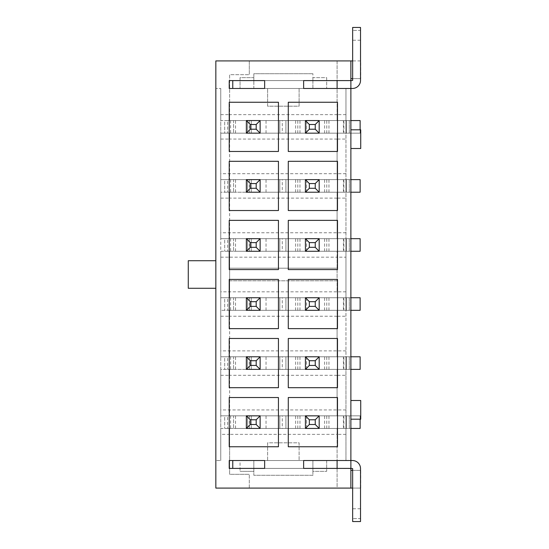 <?xml version="1.0" encoding="UTF-8"?>
<svg xmlns="http://www.w3.org/2000/svg" width="549" height="549" viewBox="0 0 549 549"><rect width="100%" height="100%" fill="white"/><g stroke="black" fill="none" stroke-linecap="round" stroke-linejoin="round"><path stroke-width="0.41" stroke-dasharray="2.75 2.06" d="M264.659 80.6L264.659 88.471L303.631 88.471L303.631 80.6L264.659 80.6L303.631 80.6M220.76 114.659L229.619 114.659L229.619 120.56L229.619 74.691L249.301 74.691L229.619 74.691L229.619 114.659L337.1 114.659L337.1 60.912L360.72 60.912L360.72 78.631L350.88 78.631L350.88 88.471L350.88 80.6L337.1 80.6L337.1 88.471L352.451 88.471A8.07 8.07 0 0 0 360.521 80.401L360.521 27.45L352.65 27.45L352.65 40.249L352.65 27.45L360.521 27.45L352.65 27.45L352.65 80.401L350.88 80.6L350.88 88.471L232.769 88.471L232.769 80.6L350.88 80.6L350.88 88.471L345.959 88.471L345.959 460.529L345.959 428.44L319.189 428.44L319.189 415.84L306.589 415.84L306.589 428.44L319.189 428.44L319.189 415.84L345.959 415.84L345.959 369.381L319.189 369.381L319.189 356.781L306.589 356.781L306.589 369.381L319.189 369.381L319.189 356.781L345.959 356.781L345.959 310.329L319.189 310.329L319.189 297.73L306.589 297.73L306.589 310.329L319.189 310.329L319.189 297.73L345.959 297.73L345.959 251.27L319.189 251.27L319.189 238.671L306.589 238.671L306.589 251.27L319.189 251.27L319.189 238.671L345.959 238.671L345.959 192.219L319.189 192.219L319.189 179.619L306.589 179.619L306.589 192.219L319.189 192.219L319.189 179.619L345.959 179.619L345.959 133.16L319.189 133.16L319.189 120.56L306.589 120.56L306.589 133.16L319.189 133.16L319.189 120.56L345.959 120.56L345.959 133.16L220.76 133.16L220.76 179.619L345.959 179.619L345.959 192.219L220.76 192.219L220.76 179.619L247.53 179.619L247.53 192.219L260.13 192.219L260.13 179.619L247.53 179.619L247.53 192.219L220.76 192.219L220.76 238.671L345.959 238.671L345.959 251.27L220.76 251.27L220.76 238.671L247.53 238.671L247.53 251.27L260.13 251.27L260.13 238.671L247.53 238.671L247.53 251.27L220.76 251.27L220.76 297.73L345.959 297.73L345.959 310.329L220.76 310.329L220.76 297.73L247.53 297.73L247.53 310.329L260.13 310.329L260.13 297.73L247.53 297.73L247.53 310.329L220.76 310.329L220.76 356.781L345.959 356.781L345.959 369.381L220.76 369.381L220.76 356.781L247.53 356.781L247.53 369.381L260.13 369.381L260.13 356.781L247.53 356.781L247.53 369.381L220.76 369.381L220.76 415.84L345.959 415.84L345.959 428.44L220.76 428.44L220.76 415.84L247.53 415.84L247.53 428.44L260.13 428.44L260.13 415.84L247.53 415.84L247.53 428.44L220.76 428.44L220.76 460.529L220.76 88.471L220.76 120.56L247.53 120.56L247.53 133.16L260.13 133.16L260.13 120.56L247.53 120.56L247.53 133.16L220.76 133.16L220.76 120.56L345.959 120.56L345.959 88.471L350.88 88.471L312.889 88.471L312.889 80.6L253.83 80.6L253.83 88.471L229.221 88.471L229.221 80.6L253.83 80.6L253.83 73.71L312.889 73.71L253.83 73.71L253.83 77.649L240.05 77.649L240.05 88.471L253.83 88.471L253.83 77.649L240.05 77.649L240.05 88.471L299.109 88.471L299.109 106.19L267.61 106.19L267.61 88.471L267.61 106.19L299.109 106.19L299.109 88.471L326.669 88.471L326.669 77.649L312.889 77.649L312.889 73.71L312.889 80.6L350.88 80.6L350.88 468.4L312.889 468.4L312.889 460.529L350.88 460.529L232.769 460.529L232.769 468.4L337.1 468.4L337.1 460.529L350.88 460.529L350.88 488.088M350.88 78.631L350.88 60.912M345.959 114.659L337.1 114.659L337.1 120.56L337.1 60.912L249.301 60.912L249.301 74.691L249.301 60.912L215.839 60.912L215.839 88.471L220.76 88.471L215.839 88.471L215.839 460.529L220.76 460.529L215.839 460.529L215.839 488.088L337.1 488.088L337.1 428.44L337.1 434.341L229.619 434.341L229.619 428.44L229.619 474.309L249.301 474.309L229.619 474.309L229.619 434.341L220.76 434.341M312.889 88.471L312.889 77.649L326.669 77.649L326.669 88.471L312.889 88.471M264.659 460.529L264.659 468.4L303.631 468.4L303.631 460.529L264.659 460.529L303.631 460.529M253.83 468.4L253.83 475.29L312.889 475.29L312.889 468.4L229.221 468.4L229.221 460.529L253.83 460.529L253.83 471.351L240.05 471.351L253.83 471.351L253.83 475.29L312.889 475.29L312.889 471.351L326.669 471.351L326.669 460.529L312.889 460.529L312.889 471.351L326.669 471.351L326.669 460.529L267.61 460.529L267.61 442.81L299.109 442.81L299.109 460.529L299.109 442.81L267.61 442.81L267.61 460.529L240.05 460.529L240.05 471.351L240.05 460.529L253.83 460.529L253.83 468.4M229.619 280.8L337.1 280.8L337.1 268.2L229.619 268.2L229.619 291.821L337.1 291.821L337.1 280.8L229.619 280.8M220.76 257.179L229.619 257.179L229.619 251.27L229.619 268.2L337.1 268.2L337.1 257.179L229.619 257.179L229.619 297.73L229.619 291.821L220.76 291.821M306.589 428.44L260.13 428.44L260.13 415.84L306.589 415.84L306.589 428.44M306.589 369.381L260.13 369.381L260.13 356.781L306.589 356.781L306.589 369.381M306.589 310.329L260.13 310.329L260.13 297.73L306.589 297.73L306.589 310.329M306.589 251.27L260.13 251.27L260.13 238.671L306.589 238.671L306.589 251.27M306.589 192.219L260.13 192.219L260.13 179.619L306.589 179.619L306.589 192.219M306.589 133.16L260.13 133.16L260.13 120.56L306.589 120.56L306.589 133.16M220.76 139.069L229.619 139.069L229.619 179.619L229.619 133.16L229.619 139.069L337.1 139.069L337.1 179.619L337.1 133.16L337.1 139.069L345.959 139.069M220.76 198.12L229.619 198.12L229.619 238.671L229.619 192.219L229.619 198.12L337.1 198.12L337.1 238.671L337.1 192.219L337.1 198.12L345.959 198.12M220.76 316.231L229.619 316.231L229.619 356.781L229.619 310.329L229.619 316.231L337.1 316.231L337.1 356.781L337.1 310.329L337.1 316.231L345.959 316.231M220.76 375.29L229.619 375.29L229.619 415.84L229.619 369.381L229.619 375.29L337.1 375.29L337.1 415.84L337.1 369.381L337.1 375.29L345.959 375.29M345.959 291.821L337.1 291.821L337.1 251.27L337.1 257.179L345.959 257.179M360.13 419.189L360.13 415.84L319.189 415.84L319.189 428.44L350.88 428.44M350.88 356.781L319.189 356.781L319.189 369.381L350.88 369.381M350.88 297.73L319.189 297.73L319.189 310.329L350.88 310.329M350.88 238.671L319.189 238.671L319.189 251.27L350.88 251.27M350.88 179.619L319.189 179.619L319.189 192.219L350.88 192.219M350.88 120.56L319.189 120.56L319.189 133.16L360.13 133.16L360.13 129.811M249.301 488.088L249.301 474.309L249.301 488.088M345.959 173.71L220.76 173.71M345.959 232.769L220.76 232.769M345.959 350.88L220.76 350.88M345.959 409.931L220.76 409.931M345.959 460.529L350.88 460.529L345.959 460.529M345.959 434.341L337.1 434.341L337.1 488.088L360.72 488.088L360.72 470.369L350.88 470.369M360.521 488.088L352.65 488.088M360.521 60.912L352.65 60.912M215.839 260.72L215.839 288.28L215.839 260.72L188.28 260.72L188.28 288.28L215.839 288.28M229.221 446.749L278.439 446.749L278.439 397.531L229.221 397.531L229.221 446.749M229.221 387.69L278.439 387.69L278.439 338.479L229.221 338.479L229.221 387.69M229.221 328.631L278.439 328.631L278.439 279.42L229.221 279.42L229.221 328.631M229.221 269.58L278.439 269.58L278.439 220.369L229.221 220.369L229.221 269.58M229.221 210.521L278.439 210.521L278.439 161.31L229.221 161.31L229.221 210.521M229.221 151.469L278.439 151.469L278.439 102.251L229.221 102.251L229.221 151.469M288.28 397.531L288.28 446.749L337.491 446.749L337.491 397.531L288.28 397.531M288.28 338.479L288.28 387.69L337.491 387.69L337.491 338.479L288.28 338.479M288.28 279.42L288.28 328.631L337.491 328.631L337.491 279.42L288.28 279.42M288.28 220.369L288.28 269.58L337.491 269.58L337.491 220.369L288.28 220.369M288.28 161.31L288.28 210.521L337.491 210.521L337.491 161.31L288.28 161.31M288.28 102.251L288.28 151.469L337.491 151.469L337.491 102.251L288.28 102.251M350.88 400.489L360.72 400.489L360.72 419.189L350.88 419.189M350.88 148.511L360.72 148.511L360.72 129.811L350.88 129.811M360.521 470.369L352.65 470.369M360.521 78.631L352.65 78.631M303.631 88.471L264.659 88.471M337.1 80.6L337.1 88.471L337.1 80.6M360.521 30.401L360.521 40.249L360.521 30.401L352.65 30.401L360.521 30.401M352.65 521.55L360.521 521.55L360.521 468.599A8.07 8.07 0 0 0 352.451 460.529L350.88 460.529L350.88 468.4L350.88 460.529L350.88 468.4L337.1 468.4L337.1 460.529L337.1 468.4L352.65 468.599L352.65 521.55L352.65 508.751L352.65 521.55L360.521 521.55L360.521 518.599L360.521 521.55L352.65 521.55M264.659 468.4L303.631 468.4M360.521 518.599L360.521 508.751L360.521 518.599L352.65 518.599L360.521 518.599M343.399 415.84L360.13 415.84L360.13 428.44L349.301 428.44L360.13 428.44L360.13 415.84L282.289 415.84L282.289 428.44L360.13 428.44L360.13 415.84L349.301 415.84L349.301 428.44L346.35 428.44L346.35 415.84L346.35 428.44L285.919 428.44L285.919 415.84L305.409 415.84L305.409 428.44L285.919 428.44L285.919 415.84L343.399 415.84L343.399 428.44M266.039 428.44L266.039 415.84L343.88 415.84L343.88 428.44L235.521 428.44L235.521 415.84L279.818 415.84L279.818 428.44L279.818 415.84L282.289 415.84M230.601 415.84L230.601 428.44L227.65 428.44L227.65 415.84L233.551 415.84L233.551 428.44L233.551 415.84L235.521 415.84M227.65 415.84L224.699 415.84L224.699 428.44L224.699 415.84L246.35 415.84L246.35 428.44L227.65 428.44M260.13 428.44L260.13 415.84L260.13 428.44L282.289 428.44M343.88 428.44L349.301 428.44L349.301 415.84L346.35 415.84L346.35 428.44L346.35 415.84L343.88 415.84M266.039 415.84L260.13 415.84M251.27 428.44L251.27 415.84L251.27 428.44M230.601 428.44L235.521 428.44M343.399 356.781L360.13 356.781L360.13 369.381L349.301 369.381L360.13 369.381L360.13 356.781L282.289 356.781L282.289 369.381L360.13 369.381L360.13 356.781L349.301 356.781L349.301 369.381L346.35 369.381L346.35 356.781L346.35 369.381L285.919 369.381L285.919 356.781L305.409 356.781L305.409 369.381L285.919 369.381L285.919 356.781L343.399 356.781L343.399 369.381M266.039 369.381L266.039 356.781L343.88 356.781L343.88 369.381L235.521 369.381L235.521 356.781L279.818 356.781L279.818 369.381L279.818 356.781L282.289 356.781M230.601 356.781L230.601 369.381L227.65 369.381L227.65 356.781L233.551 356.781L233.551 369.381L233.551 356.781L235.521 356.781M227.65 356.781L224.699 356.781L224.699 369.381L224.699 356.781L246.35 356.781L246.35 369.381L227.65 369.381M260.13 369.381L260.13 356.781L260.13 369.381L282.289 369.381M343.88 369.381L349.301 369.381L349.301 356.781L346.35 356.781L346.35 369.381L346.35 356.781L343.88 356.781M266.039 356.781L260.13 356.781M251.27 369.381L251.27 356.781L251.27 369.381M230.601 369.381L235.521 369.381M343.399 297.73L360.13 297.73L360.13 310.329L349.301 310.329L360.13 310.329L360.13 297.73L282.289 297.73L282.289 310.329L360.13 310.329L360.13 297.73L349.301 297.73L349.301 310.329L346.35 310.329L346.35 297.73L346.35 310.329L285.919 310.329L285.919 297.73L305.409 297.73L305.409 310.329L285.919 310.329L285.919 297.73L343.399 297.73L343.399 310.329M266.039 310.329L266.039 297.73L343.88 297.73L343.88 310.329L235.521 310.329L235.521 297.73L279.818 297.73L279.818 310.329L279.818 297.73L282.289 297.73M230.601 297.73L230.601 310.329L227.65 310.329L227.65 297.73L233.551 297.73L233.551 310.329L233.551 297.73L235.521 297.73M227.65 297.73L224.699 297.73L224.699 310.329L224.699 297.73L246.35 297.73L246.35 310.329L227.65 310.329M260.13 310.329L260.13 297.73L260.13 310.329L282.289 310.329M343.88 310.329L349.301 310.329L349.301 297.73L346.35 297.73L346.35 310.329L346.35 297.73L343.88 297.73M266.039 297.73L260.13 297.73M251.27 310.329L251.27 297.73L251.27 310.329M230.601 310.329L235.521 310.329M343.399 238.671L360.13 238.671L360.13 251.27L349.301 251.27L360.13 251.27L360.13 238.671L282.289 238.671L282.289 251.27L360.13 251.27L360.13 238.671L349.301 238.671L349.301 251.27L346.35 251.27L346.35 238.671L346.35 251.27L285.919 251.27L285.919 238.671L305.409 238.671L305.409 251.27L285.919 251.27L285.919 238.671L343.399 238.671L343.399 251.27M266.039 251.27L266.039 238.671L343.88 238.671L343.88 251.27L235.521 251.27L235.521 238.671L279.818 238.671L279.818 251.27L279.818 238.671L282.289 238.671M230.601 238.671L230.601 251.27L227.65 251.27L227.65 238.671L233.551 238.671L233.551 251.27L233.551 238.671L235.521 238.671M227.65 238.671L224.699 238.671L224.699 251.27L224.699 238.671L246.35 238.671L246.35 251.27L227.65 251.27M260.13 251.27L260.13 238.671L260.13 251.27L282.289 251.27M343.88 251.27L349.301 251.27L349.301 238.671L346.35 238.671L346.35 251.27L346.35 238.671L343.88 238.671M266.039 238.671L260.13 238.671M251.27 251.27L251.27 238.671L251.27 251.27M230.601 251.27L235.521 251.27M343.399 179.619L360.13 179.619L360.13 192.219L349.301 192.219L360.13 192.219L360.13 179.619L282.289 179.619L282.289 192.219L360.13 192.219L360.13 179.619L349.301 179.619L349.301 192.219L346.35 192.219L346.35 179.619L346.35 192.219L285.919 192.219L285.919 179.619L305.409 179.619L305.409 192.219L285.919 192.219L285.919 179.619L343.399 179.619L343.399 192.219M266.039 192.219L266.039 179.619L343.88 179.619L343.88 192.219L235.521 192.219L235.521 179.619L279.818 179.619L279.818 192.219L279.818 179.619L282.289 179.619M230.601 179.619L230.601 192.219L227.65 192.219L227.65 179.619L233.551 179.619L233.551 192.219L233.551 179.619L235.521 179.619M227.65 179.619L224.699 179.619L224.699 192.219L224.699 179.619L246.35 179.619L246.35 192.219L227.65 192.219M260.13 192.219L260.13 179.619L260.13 192.219L282.289 192.219M343.88 192.219L349.301 192.219L349.301 179.619L346.35 179.619L346.35 192.219L346.35 179.619L343.88 179.619M266.039 179.619L260.13 179.619M251.27 192.219L251.27 179.619L251.27 192.219M230.601 192.219L235.521 192.219M343.399 120.56L360.13 120.56L360.13 133.16L349.301 133.16L360.13 133.16L360.13 120.56L282.289 120.56L282.289 133.16L360.13 133.16L360.13 120.56L349.301 120.56L349.301 133.16L346.35 133.16L346.35 120.56L346.35 133.16L285.919 133.16L285.919 120.56L305.409 120.56L305.409 133.16L285.919 133.16L285.919 120.56L343.399 120.56L343.399 133.16M266.039 133.16L266.039 120.56L343.88 120.56L343.88 133.16L235.521 133.16L235.521 120.56L279.818 120.56L279.818 133.16L279.818 120.56L282.289 120.56M230.601 120.56L230.601 133.16L227.65 133.16L227.65 120.56L233.551 120.56L233.551 133.16L233.551 120.56L235.521 120.56M227.65 120.56L224.699 120.56L224.699 133.16L224.699 120.56L246.35 120.56L246.35 133.16L227.65 133.16M260.13 133.16L260.13 120.56L260.13 133.16L282.289 133.16M343.88 133.16L349.301 133.16L349.301 120.56L346.35 120.56L346.35 133.16L346.35 120.56L343.88 120.56M266.039 120.56L260.13 120.56M251.27 133.16L251.27 120.56L251.27 133.16M230.601 133.16L235.521 133.16M328.954 428.44L328.954 415.84M326.785 428.44L326.785 415.84M324.624 428.44L324.624 415.84M299.967 428.44L299.967 415.84M297.805 428.44L297.805 415.84M295.637 428.44L295.637 415.84M249.301 428.44L249.301 415.84M328.954 369.381L328.954 356.781M326.785 369.381L326.785 356.781M324.624 369.381L324.624 356.781M299.967 369.381L299.967 356.781M297.805 369.381L297.805 356.781M295.637 369.381L295.637 356.781M249.301 369.381L249.301 356.781M328.954 310.329L328.954 297.73M326.785 310.329L326.785 297.73M324.624 310.329L324.624 297.73M299.967 310.329L299.967 297.73M297.805 310.329L297.805 297.73M295.637 310.329L295.637 297.73M249.301 310.329L249.301 297.73M328.954 251.27L328.954 238.671M326.785 251.27L326.785 238.671M324.624 251.27L324.624 238.671M299.967 251.27L299.967 238.671M297.805 251.27L297.805 238.671M295.637 251.27L295.637 238.671M249.301 251.27L249.301 238.671M328.954 192.219L328.954 179.619M326.785 192.219L326.785 179.619M324.624 192.219L324.624 179.619M299.967 192.219L299.967 179.619M297.805 192.219L297.805 179.619M295.637 192.219L295.637 179.619M249.301 192.219L249.301 179.619M328.954 133.16L328.954 120.56M326.785 133.16L326.785 120.56M324.624 133.16L324.624 120.56M299.967 133.16L299.967 120.56M297.805 133.16L297.805 120.56M295.637 133.16L295.637 120.56M249.301 133.16L249.301 120.56M360.521 40.249L352.65 40.249M360.521 508.751L352.65 508.751"/><path stroke-width="0.82" d="M264.659 80.6L264.659 88.471L229.221 88.471L229.221 80.6L264.659 80.6L232.769 80.6L232.769 88.471L264.659 88.471M303.631 88.471L303.631 80.6L350.88 80.6L350.88 60.912L215.839 60.912L215.839 488.088L350.88 488.088L350.88 468.4L303.631 468.4L303.631 460.529L350.88 460.529L350.88 88.471L303.631 88.471L337.1 88.471L337.1 80.6L303.631 80.6M264.659 460.529L264.659 468.4L229.221 468.4L229.221 460.529L264.659 460.529L232.769 460.529L232.769 468.4L264.659 468.4M288.28 102.251L288.28 151.469L337.491 151.469L337.491 102.251L288.28 102.251M288.28 161.31L288.28 210.521L337.491 210.521L337.491 161.31L288.28 161.31M288.28 220.369L288.28 269.58L337.491 269.58L337.491 220.369L288.28 220.369M288.28 279.42L288.28 328.631L337.491 328.631L337.491 279.42L288.28 279.42M288.28 338.479L288.28 387.69L337.491 387.69L337.491 338.479L288.28 338.479M288.28 397.531L288.28 446.749L337.491 446.749L337.491 397.531L288.28 397.531M229.221 151.469L278.439 151.469L278.439 102.251L229.221 102.251L229.221 151.469M229.221 210.521L278.439 210.521L278.439 161.31L229.221 161.31L229.221 210.521M229.221 269.58L278.439 269.58L278.439 220.369L229.221 220.369L229.221 269.58M229.221 328.631L278.439 328.631L278.439 279.42L229.221 279.42L229.221 328.631M229.221 387.69L278.439 387.69L278.439 338.479L229.221 338.479L229.221 387.69M229.221 446.749L278.439 446.749L278.439 397.531L229.221 397.531L229.221 446.749M360.521 470.369L360.521 488.088M352.65 488.088L350.88 488.088M360.521 78.631L360.521 60.912M352.65 60.912L350.88 60.912M350.88 400.489L360.72 400.489L360.72 419.189L350.88 419.189M352.65 470.369L350.88 470.369M215.839 288.28L188.28 288.28L188.28 260.72L215.839 260.72M350.88 148.511L360.72 148.511L360.72 129.811L350.88 129.811M352.65 78.631L350.88 78.631M352.451 88.471L350.88 88.471L350.88 80.6L352.65 80.401L352.65 27.45L360.521 27.45L360.521 80.401A8.07 8.07 0 0 1 352.451 88.471M360.521 521.55L352.65 521.55L352.65 468.599L350.88 468.4L350.88 460.529L352.451 460.529A8.07 8.07 0 0 1 360.521 468.599L360.521 521.55M303.631 460.529L337.1 460.529L337.1 468.4L303.631 468.4M319.189 415.84L319.189 428.44L305.409 428.44L305.409 415.84L319.189 415.84L315.25 419.779L309.341 419.779L309.341 424.501L315.25 424.501L315.25 419.779M350.88 428.44L360.13 428.44L360.13 419.189M315.25 424.501L319.189 428.44M309.341 424.501L305.409 428.44M309.341 419.779L305.409 415.84M246.35 428.44L246.35 415.84L260.13 415.84L260.13 428.44L246.35 428.44L250.289 424.501L256.191 424.501L256.191 419.779L250.289 419.779L250.289 424.501M246.35 415.84L250.289 419.779M260.13 428.44L256.191 424.501M260.13 415.84L256.191 419.779M319.189 356.781L319.189 369.381L305.409 369.381L305.409 356.781L319.189 356.781L315.25 360.72L309.341 360.72L309.341 365.449L315.25 365.449L315.25 360.72M350.88 356.781L360.13 356.781L360.13 369.381L350.88 369.381M315.25 365.449L319.189 369.381M309.341 365.449L305.409 369.381M309.341 360.72L305.409 356.781M246.35 369.381L246.35 356.781L260.13 356.781L260.13 369.381L246.35 369.381L250.289 365.449L256.191 365.449L256.191 360.72L250.289 360.72L250.289 365.449M246.35 356.781L250.289 360.72M260.13 369.381L256.191 365.449M260.13 356.781L256.191 360.72M319.189 297.73L319.189 310.329L305.409 310.329L305.409 297.73L319.189 297.73L315.25 301.669L309.341 301.669L309.341 306.39L315.25 306.39L315.25 301.669M350.88 297.73L360.13 297.73L360.13 310.329L350.88 310.329M315.25 306.39L319.189 310.329M309.341 306.39L305.409 310.329M309.341 301.669L305.409 297.73M246.35 310.329L246.35 297.73L260.13 297.73L260.13 310.329L246.35 310.329L250.289 306.39L256.191 306.39L256.191 301.669L250.289 301.669L250.289 306.39M246.35 297.73L250.289 301.669M260.13 310.329L256.191 306.39M260.13 297.73L256.191 301.669M319.189 238.671L319.189 251.27L305.409 251.27L305.409 238.671L319.189 238.671L315.25 242.61L309.341 242.61L309.341 247.331L315.25 247.331L315.25 242.61M350.88 238.671L360.13 238.671L360.13 251.27L350.88 251.27M315.25 247.331L319.189 251.27M309.341 247.331L305.409 251.27M309.341 242.61L305.409 238.671M246.35 251.27L246.35 238.671L260.13 238.671L260.13 251.27L246.35 251.27L250.289 247.331L256.191 247.331L256.191 242.61L250.289 242.61L250.289 247.331M246.35 238.671L250.289 242.61M260.13 251.27L256.191 247.331M260.13 238.671L256.191 242.61M319.189 179.619L319.189 192.219L305.409 192.219L305.409 179.619L319.189 179.619L315.25 183.551L309.341 183.551L309.341 188.28L315.25 188.28L315.25 183.551M350.88 179.619L360.13 179.619L360.13 192.219L350.88 192.219M315.25 188.28L319.189 192.219M309.341 188.28L305.409 192.219M309.341 183.551L305.409 179.619M246.35 192.219L246.35 179.619L260.13 179.619L260.13 192.219L246.35 192.219L250.289 188.28L256.191 188.28L256.191 183.551L250.289 183.551L250.289 188.28M246.35 179.619L250.289 183.551M260.13 192.219L256.191 188.28M260.13 179.619L256.191 183.551M319.189 120.56L319.189 133.16L305.409 133.16L305.409 120.56L319.189 120.56L315.25 124.499L309.341 124.499L309.341 129.221L315.25 129.221L315.25 124.499M350.88 120.56L360.13 120.56L360.13 129.811M315.25 129.221L319.189 133.16M309.341 129.221L305.409 133.16M309.341 124.499L305.409 120.56M246.35 133.16L246.35 120.56L260.13 120.56L260.13 133.16L246.35 133.16L250.289 129.221L256.191 129.221L256.191 124.499L250.289 124.499L250.289 129.221M246.35 120.56L250.289 124.499M260.13 133.16L256.191 129.221M260.13 120.56L256.191 124.499"/></g></svg>
